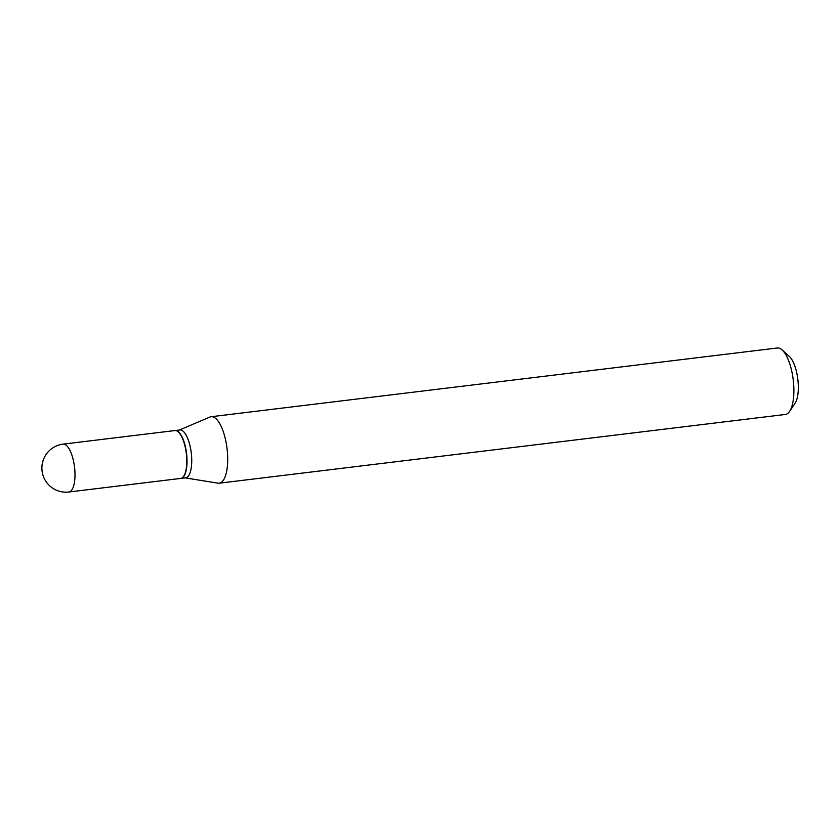 <?xml version="1.0" encoding="UTF-8"?>
<svg xmlns="http://www.w3.org/2000/svg" width="840" height="840" viewBox="0 0 840 840"><rect width="100%" height="100%" fill="white"/><g stroke="black" fill="none" stroke-linecap="round" stroke-linejoin="round"><path stroke-width="1.26" d="M63.084 444.14L174.857 430.563A24.108 8.599 83.1 0 1 175.423 430.553A24.108 8.599 83.1 0 1 186.396 454.23A24.108 8.599 83.1 0 1 180.673 478.422L68.891 491.999A24.108 8.599 83.1 0 0 74.697 468.573A24.108 8.599 83.1 0 0 63.641 444.119A24.108 8.599 83.1 0 0 63.084 444.14A24.108 24.108 0 0 0 42 470.421A24.108 24.108 0 0 0 68.891 491.999M174.983 430.553A24.108 8.599 83.1 0 1 175.109 430.531A24.108 8.599 83.1 0 1 186.722 454.976A24.108 8.599 83.1 0 1 180.915 478.401A24.108 8.599 83.1 0 1 180.799 478.411M175.109 430.531L179.834 429.965A24.108 8.599 83.1 0 1 191.436 454.409A24.108 8.599 83.1 0 1 185.64 477.824L180.915 478.401M179.393 430.017L209.958 417.039A33.485 11.938 83.1 0 1 211.145 416.724L777.325 347.991A33.485 11.938 83.1 0 1 782.155 349.955L789.422 356.559A25.442 9.072 83.1 0 1 798 380.856A25.442 9.072 83.1 0 1 795.081 403.242L789.611 411.39A33.485 11.938 83.1 0 1 785.389 414.456L219.219 483.189A33.485 11.938 83.1 0 1 217.98 483.168L185.199 477.876M782.155 349.955A33.485 11.938 83.1 0 1 793.453 381.927A33.485 11.938 83.1 0 1 789.611 411.39M211.145 416.724A33.485 11.938 83.1 0 1 227.273 450.66A33.485 11.938 83.1 0 1 219.219 483.189"/></g></svg>
